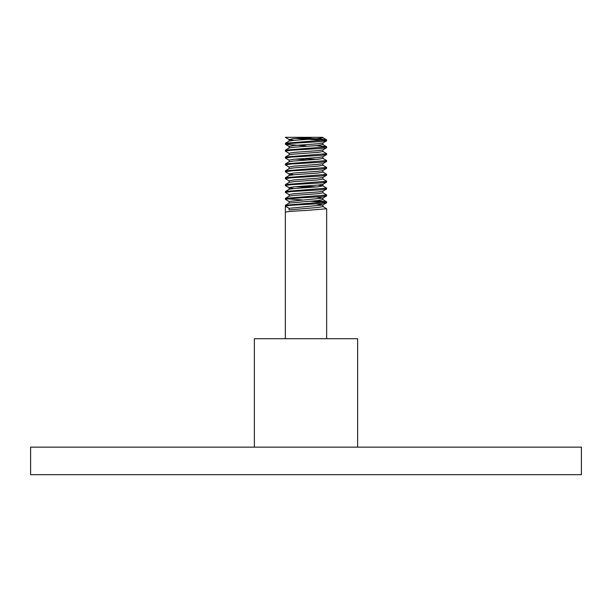 <?xml version="1.0" encoding="UTF-8"?>
<svg xmlns="http://www.w3.org/2000/svg" width="612" height="612" viewBox="0 0 612 612"><rect width="100%" height="100%" fill="white"/><g stroke="black" fill="none" stroke-linecap="round" stroke-linejoin="round"><path stroke-width="0.92" d="M254.363 447.142L254.363 338.704L357.637 338.704L357.637 447.142M316.266 200.713L326.655 201.868L285.429 205.211L285.345 206.167L289.071 208.317L289.071 209.985M309.695 201.195L325.079 202.297M326.655 201.868L326.571 202.817L320.604 203.589L306 204.446C293.454 205.02 286.569 205.594 285.345 206.167L285.345 338.704M322.822 206.481L326.655 208.753L306 210.474C293.454 211.048 286.569 211.622 285.345 212.196L285.682 211.997M302.305 137.983L320.604 139.039L326.655 139.903L285.429 143.246L285.429 144.294L306 145.924M295.734 138.465L325.079 140.332M326.655 139.903L326.571 140.852L320.604 141.624L291.396 143.346L285.345 144.203M316.266 145.633L326.655 146.788L285.429 150.131L285.429 151.179L289.178 153.36M326.655 146.788L326.571 147.737L320.604 148.509L291.396 150.231L285.345 151.088M322.822 151.401L326.655 153.673L285.429 157.016L285.429 158.064L289.178 160.245L289.071 161.843M326.655 153.673L326.571 154.622L320.604 155.394L291.396 157.116L285.345 157.972M306 158.837L316.266 159.403M322.929 156.68L322.929 158.401L326.655 160.558L285.429 163.901L285.429 164.949L289.178 167.13M326.655 160.558L326.571 161.507L320.604 162.279L291.396 164.001L285.345 164.858M322.822 165.171L326.655 167.443L285.429 170.786L285.429 171.834L289.178 174.015L294.028 174.757M326.655 167.443L326.571 168.392L320.604 169.164L291.396 170.886L285.345 171.743M322.822 172.056L326.655 174.328L285.429 177.671L285.429 178.719L289.178 180.9M326.655 174.328L326.571 175.277L320.604 176.049L291.396 177.771L285.345 178.627M322.822 178.941L326.655 181.213L285.429 184.556L285.429 185.604L289.178 187.785L294.028 188.527M326.655 181.213L326.571 182.162L320.604 182.934L291.396 184.656L285.345 185.513M302.305 186.178L316.266 186.943M317.972 185.084L322.822 185.826L326.655 188.098L285.429 191.441L285.429 192.489L289.178 194.67M295.734 186.66L309.695 187.425M326.655 188.098L326.571 189.047L320.604 189.819L291.396 191.541L285.345 192.398M322.822 192.711L326.655 194.983L285.429 198.326L285.429 199.374L289.178 201.555M326.655 194.983L326.571 195.932L320.604 196.704L291.396 198.426L285.345 199.282M285.429 143.246L289.178 141.074L294.028 140.332L317.972 138.61L322.929 137.746L322.929 137.317L285.345 137.317L289.178 139.59L294.028 140.332M295.734 159.12L306 159.694M286.921 198.854L302.305 199.948M581.4 447.142L581.4 474.683L30.6 474.683L30.6 447.142L581.4 447.142M312.48 137.317L294.028 138.61L289.071 139.467L289.071 141.188M326.571 140.852L322.822 143.032L317.972 143.774L294.028 145.495L289.178 146.475L285.429 144.294M326.571 147.737L322.822 149.917L317.972 150.659L294.028 152.38L289.071 153.237L289.071 154.958M326.571 154.622L322.822 156.802L317.972 157.544L294.028 159.265L289.071 160.122M326.571 161.507L322.822 163.687L317.972 164.429L294.028 166.15L289.071 167.007L289.071 168.728M326.571 168.392L322.822 170.572L317.972 171.314L294.028 173.035L289.071 173.892L289.071 175.613M326.571 175.277L322.822 177.457L317.972 178.199L294.028 179.92L289.071 180.777L289.071 182.498M326.571 182.162L322.822 184.342L317.972 185.084L294.028 186.805L289.071 187.662L289.071 189.383M326.571 189.047L322.822 191.227L317.972 191.969L294.028 193.69L289.071 194.547L289.071 196.268M316.266 196.988L322.822 198.112L289.071 201.432L289.071 203.153L285.429 205.211M316.266 203.873L322.822 204.997L289.071 208.317M326.571 146.689L322.822 144.516L317.972 145.495L294.028 147.217L289.178 147.959L285.429 150.131M322.929 149.795L322.929 151.516L317.972 152.38L294.028 154.102L289.178 154.844L285.429 157.016M322.929 158.401L317.972 159.265L294.028 160.987L289.178 161.729L285.429 163.901M322.929 163.565L322.929 165.286L317.972 166.15L294.028 167.872L289.178 168.614L285.429 170.786M322.929 170.45L322.929 172.171L317.972 173.035L294.028 174.757L289.178 175.499L285.429 177.671M322.929 177.335L322.929 179.056L317.972 179.92L294.028 181.642L289.178 182.384L285.429 184.556M322.822 185.826L317.972 186.805L294.028 188.527L289.178 189.269L285.429 191.441M322.929 191.105L322.929 192.826L317.972 193.69L294.028 195.412L289.178 196.154L285.429 198.326M326.571 201.769L322.822 199.596L317.972 200.575L289.178 203.039M322.929 204.875L322.929 206.596L317.972 207.46L289.178 209.924M326.655 208.753L326.655 338.704M326.571 195.932L322.822 198.112M326.571 202.817L322.822 204.997M322.929 142.91L322.929 144.631M289.071 146.352L289.071 148.073M322.929 184.22L322.929 185.941M322.929 197.99L322.929 199.711M322.822 137.631L326.571 139.804"/></g></svg>
